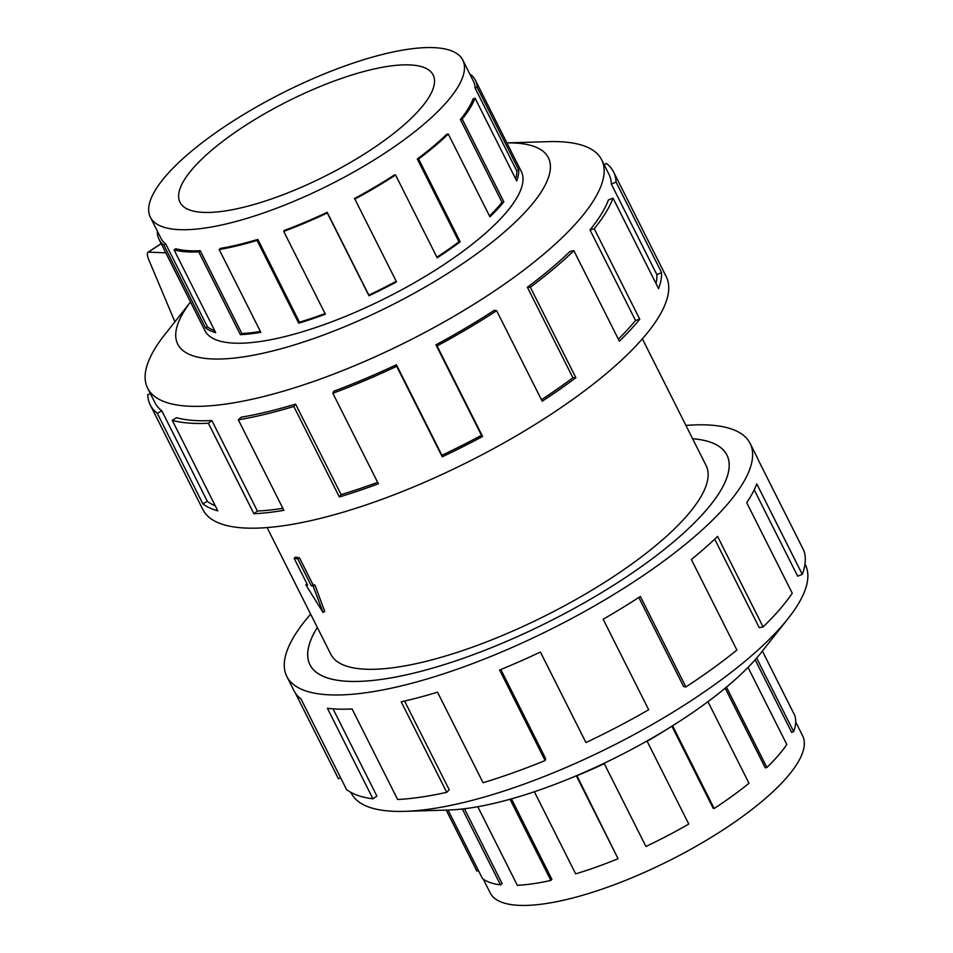 <?xml version="1.0" encoding="UTF-8"?>
<svg xmlns="http://www.w3.org/2000/svg" width="953" height="953" viewBox="0 0 953 953"><rect width="100%" height="100%" fill="white"/><g stroke="black" fill="none" stroke-linecap="round" stroke-linejoin="round"><path stroke-width="1.43" d="M317.325 627.467A233.33 68.878 -26.7 0 0 309.999 664.741A233.33 68.878 -26.7 0 0 621.713 579.996A233.378 68.89 153.3 0 1 309.951 664.753A233.378 68.89 153.3 0 1 317.313 627.443M313.168 586.214L311.321 585.857L297.777 558.923L294.096 558.208L295.787 557.112A210.041 62.005 -26.7 0 0 299.468 557.827L313.013 584.761A210.041 62.005 -26.7 0 0 314.943 585.059L324.687 611.361L323.031 612.434L313.168 586.214L314.943 585.059M267.09 527.581L330.81 654.27A210.041 62.005 -26.7 0 0 611.397 577.983A210.041 62.005 -26.7 0 0 706.09 465.529L642.37 338.827M795.707 722.017L802.629 735.787A174.852 51.617 153.3 0 1 723.803 829.408A174.852 51.617 153.3 0 1 490.211 892.913L483.278 879.142M672.556 725.769L714.166 808.478L713.189 808.287L671.889 726.186M534.371 791.74L575.672 873.877A177.055 52.272 -26.7 0 0 618.056 858.724L576.934 775.706M477.798 806.726L517.336 885.325A177.055 52.272 -26.7 0 0 550.858 880.429L551.918 879.345L511.439 798.864M448.017 810.05L482.456 878.535A177.055 52.272 -26.7 0 0 500.48 884.86L502.171 883.717L464.456 808.752M478.382 870.423L476.905 871.149L446.207 810.098M500.48 884.86L462.324 809.002M550.858 880.429L510.034 799.257M618.056 858.724L576.41 775.921A177.055 52.272 -26.7 0 0 604.273 763.651L645.92 846.443A177.055 52.272 -26.7 0 0 688.769 824.047L647.123 741.243A177.055 52.272 -26.7 0 0 667.958 728.628M243.873 126.451A141.687 41.825 153.3 0 1 433.15 74.989A141.687 41.825 153.3 0 1 369.287 150.848A141.687 41.825 153.3 0 1 179.998 202.31A141.687 41.825 153.3 0 1 243.873 126.451M383.964 153.707A174.852 51.617 -26.7 0 0 462.789 60.087A174.852 51.617 -26.7 0 0 229.196 123.592A174.852 51.617 -26.7 0 0 206.467 139.424A174.852 51.617 -26.7 0 0 150.371 217.213A174.852 51.617 -26.7 0 0 383.964 153.707M436.891 257.191A174.852 51.617 -26.7 0 0 458.965 241.788L460.216 241.788A177.055 52.272 153.3 0 1 437.201 257.81L395.566 175.007A177.055 52.272 153.3 0 1 354.873 199.082L396.519 281.885A177.055 52.272 153.3 0 1 368.966 295.775L327.32 212.972A177.055 52.272 153.3 0 1 283.72 231.4L284.137 230.507A174.852 51.617 153.3 0 0 327.189 212.316L327.32 212.972M470.139 74.679L470.544 74.465A177.055 52.272 153.3 0 1 475.38 80.207A177.055 52.272 153.3 0 1 477.096 87.152L518.742 169.956A177.055 52.272 153.3 0 1 516.693 180.939L475.047 98.147A177.055 52.272 153.3 0 1 462.193 119.042L503.839 201.833A177.055 52.272 153.3 0 1 489.925 216.831L448.279 134.028L446.647 134.349A174.852 51.617 153.3 0 1 417.319 158.996L458.965 241.788M489.497 215.974A174.852 51.617 -26.7 0 0 502.04 202.346L503.839 201.833M475.047 98.147L473.081 98.909A174.852 51.617 153.3 0 1 460.394 119.542L502.04 202.346M515.656 178.89A174.852 51.617 -26.7 0 0 516.752 170.861L518.742 169.956M462.789 60.087L473.415 81.196A174.852 51.617 153.3 0 1 475.106 88.057L516.752 170.861M448.279 134.028A177.055 52.272 153.3 0 1 418.581 158.984L460.216 241.788M804.987 564.057L805.38 564.855A254.117 75.013 153.3 0 1 788.179 618.437A254.117 75.013 153.3 0 1 690.83 700.908A254.117 75.013 153.3 0 1 404.62 811.348A254.117 75.013 153.3 0 1 351.335 793.206L350.942 792.419M788.179 618.437L761.209 652.567A207.444 61.242 153.3 0 1 681.74 719.896A207.444 61.242 153.3 0 1 448.101 810.05L404.62 811.348M685.91 425.419A259.299 76.55 153.3 0 1 750.094 443.383A259.299 76.55 153.3 0 1 633.209 582.223A259.299 76.55 153.3 0 1 286.793 676.404A259.299 76.55 153.3 0 1 310.63 614.173M500.837 669.518L545.652 758.612L545.128 760.53L499.598 670.019A259.299 76.55 -26.7 0 0 540.411 652.043L585.94 742.554A259.299 76.55 -26.7 0 0 648.683 709.759L603.166 619.236A259.299 76.55 -26.7 0 0 640.356 596.435L685.886 686.958A259.299 76.55 -26.7 0 0 736.883 650.041L691.354 559.518A259.299 76.55 -26.7 0 0 717.561 536.42L763.091 626.931A259.299 76.55 -26.7 0 0 792.241 593.207L746.723 502.696A259.299 76.55 -26.7 0 0 756.753 483.862L802.283 574.373A259.299 76.55 -26.7 0 0 803.808 550.524L758.29 460.013A259.299 76.55 -26.7 0 0 757.254 457.607L750.094 443.383M802.283 574.373L797.661 576.184L754.216 489.794M763.091 626.931L759.255 627.693L714.714 539.148M204.359 329.476A177.103 52.284 -26.7 0 0 204.847 330.548A177.103 52.284 -26.7 0 0 441.453 266.221A177.103 52.284 -26.7 0 0 521.291 171.397A177.103 52.284 -26.7 0 0 520.719 170.361M190.54 302.006L164.821 334.563A254.117 75.013 -26.7 0 0 147.62 388.145A254.117 75.013 -26.7 0 0 487.102 295.859A254.117 75.013 -26.7 0 0 601.665 159.794A254.117 75.013 -26.7 0 0 548.38 141.652L506.901 142.89M190.552 302.018A207.444 61.242 -26.7 0 0 238.179 357.613A207.444 61.242 -26.7 0 0 454.879 268.829A207.444 61.242 -26.7 0 0 506.913 142.902M150.229 404.882L202.906 509.617A259.299 76.55 -26.7 0 0 549.321 415.437A259.299 76.55 -26.7 0 0 666.207 276.596L613.541 171.862A259.299 76.55 153.3 0 1 616.055 182.035L661.585 272.558A259.299 76.55 153.3 0 1 658.571 288.64L613.041 198.129L608.419 199.927A254.117 75.013 153.3 0 1 589.99 229.923L594.231 228.72L639.761 319.243A259.299 76.55 153.3 0 1 619.379 341.198L573.861 250.675L570.013 251.437A254.117 75.013 153.3 0 1 527.378 287.246L530.344 287.222L575.874 377.745A259.299 76.55 153.3 0 1 542.174 401.213L496.644 310.702A259.299 76.55 153.3 0 1 437.058 345.951L482.587 436.474A259.299 76.55 153.3 0 1 442.228 456.821L396.698 366.297A259.299 76.55 153.3 0 1 332.847 393.279L378.377 483.79A259.299 76.55 153.3 0 1 339.351 496.978L293.822 406.466A259.299 76.55 153.3 0 1 238.345 419.82L283.863 510.343A259.299 76.55 153.3 0 1 253.915 513.75L208.385 423.239A259.299 76.55 153.3 0 1 172.267 420.333L217.796 510.844A259.299 76.55 153.3 0 1 202.834 503.815L157.316 413.304A259.299 76.55 153.3 0 1 150.229 404.882A259.299 76.55 153.3 0 1 147.715 394.709L150.324 393.518M157.316 413.304L161.807 410.803A254.117 75.013 153.3 0 1 154.862 402.547L147.62 388.145M161.807 410.803L207.337 501.326A254.117 75.013 -26.7 0 0 215.307 505.9M208.385 423.239L211.864 420.547A254.117 75.013 153.3 0 1 176.46 417.688L172.267 420.333M211.864 420.547L257.381 511.058A254.117 75.013 -26.7 0 0 282.862 508.342M293.822 406.466L295.585 404.108A254.117 75.013 153.3 0 1 241.216 417.2L238.345 419.82M295.585 404.108L341.114 494.619A254.117 75.013 -26.7 0 0 377.638 482.325M396.698 366.297L396.4 364.737A254.117 75.013 153.3 0 1 333.824 391.183L332.847 393.279M396.4 364.737L441.93 455.26A254.117 75.013 -26.7 0 0 481.479 435.318L482.587 436.474M496.644 310.702L494.345 310.261A254.117 75.013 153.3 0 1 435.962 344.807L481.479 435.318M174.899 321.804L148.561 259.216C147.107 255.523 146.953 253.176 148.096 252.152L165.798 252.795M148.537 251.973L161.224 243.694M435.962 344.807L437.058 345.951M441.93 455.26L442.228 456.821M341.114 494.619L339.351 496.978M257.381 511.058L253.915 513.75M207.337 501.326L202.834 503.815M613.541 171.862A259.299 76.55 153.3 0 0 606.453 163.439L604.142 164.726M601.665 159.794L608.907 174.196A254.117 75.013 153.3 0 1 611.373 184.167L616.055 182.035M611.373 184.167L656.891 274.678L661.585 272.558M656.009 283.553A254.117 75.013 -26.7 0 0 656.891 274.678M589.99 229.923L635.508 320.434L639.761 319.243M618.366 339.185A254.117 75.013 -26.7 0 0 635.508 320.434M613.041 198.129A259.299 76.55 153.3 0 1 594.231 228.72M527.378 287.246L572.908 377.769L575.874 377.745M541.435 399.748A254.117 75.013 -26.7 0 0 572.908 377.769M573.861 250.675A259.299 76.55 153.3 0 1 530.344 287.222M685.886 686.958L683.587 686.505L638.796 597.46M340.578 777.672L338.422 778.732L295.251 692.891M286.793 676.404L293.941 690.627A259.299 76.55 -26.7 0 0 301.029 699.037L346.547 789.56A259.299 76.55 -26.7 0 0 372.945 798.817L327.415 708.293A259.299 76.55 -26.7 0 0 352.098 708.984L397.627 799.496A259.299 76.55 -26.7 0 0 446.719 792.324L401.189 701.801A259.299 76.55 -26.7 0 0 437.534 692.2L483.064 782.723A259.299 76.55 -26.7 0 0 545.128 760.53M333.014 708.853L376.911 796.124L372.945 798.817M404.572 701.039L449.208 789.763L446.719 792.324M692.593 438.702A233.378 68.89 153.3 0 1 726.936 455.034A233.378 68.89 153.3 0 1 621.725 579.996A233.33 68.878 -26.7 0 0 726.889 455.057A233.33 68.878 -26.7 0 0 692.605 438.725M477.096 87.152L475.106 88.057M462.193 119.042L460.394 119.542M418.581 158.984L417.319 158.996M354.409 198.593A174.852 51.617 153.3 0 0 394.59 174.828L395.566 175.007M219.19 249.519L220.405 248.411A174.852 51.617 153.3 0 0 257.822 239.394L257.072 240.406A177.055 52.272 153.3 0 1 219.19 249.519L260.824 332.323A177.055 52.272 153.3 0 1 240.382 334.658L198.736 251.854A177.055 52.272 153.3 0 1 174.065 249.877L175.852 248.745A174.852 51.617 153.3 0 0 200.213 250.71L198.736 251.854M150.371 217.213L160.986 238.333A174.852 51.617 153.3 0 0 165.762 244.004L163.856 245.076A177.055 52.272 153.3 0 1 159.02 239.322A177.055 52.272 153.3 0 1 157.305 232.377L157.864 232.115M174.065 249.877L215.712 332.668A177.055 52.272 153.3 0 1 205.503 327.868L163.856 245.076M283.72 231.4L325.366 314.192A177.055 52.272 153.3 0 1 298.718 323.198L257.072 240.406M354.873 199.082L396.519 281.885M327.189 212.316L368.835 295.12A174.852 51.617 -26.7 0 0 396.055 281.397M368.835 295.12L368.966 295.775M257.822 239.394L299.468 322.197A174.852 51.617 -26.7 0 0 325.044 313.573M299.468 322.197L298.718 323.198M200.213 250.71L241.848 333.514A174.852 51.617 -26.7 0 0 260.407 331.477M241.848 333.514L240.382 334.658M165.762 244.004L207.409 326.808A174.852 51.617 -26.7 0 0 214.699 330.667M207.409 326.808L205.503 327.868M714.166 808.478A177.055 52.272 -26.7 0 0 748.987 783.271L707.948 701.67M725.197 688.185L765.259 767.82L766.891 767.499A177.055 52.272 -26.7 0 0 786.797 744.472L748.034 667.398M755.157 659.774L791.681 732.38L793.646 731.606A177.055 52.272 -26.7 0 0 794.695 715.322L762.388 651.078M726.46 687.125L766.891 767.499M756.658 658.07L793.646 731.606M294.096 558.208L307.652 585.142L305.806 584.785L307.057 583.975M305.806 584.785L323.031 612.434M311.321 585.857L313.013 584.761M297.777 558.923L299.468 557.827M310.607 665.944L309.999 664.741M521.779 172.469L475.38 80.207M148.096 252.152L161.176 243.611M205.419 331.573L159.02 239.322M727.496 456.273L726.889 455.057"/></g></svg>
